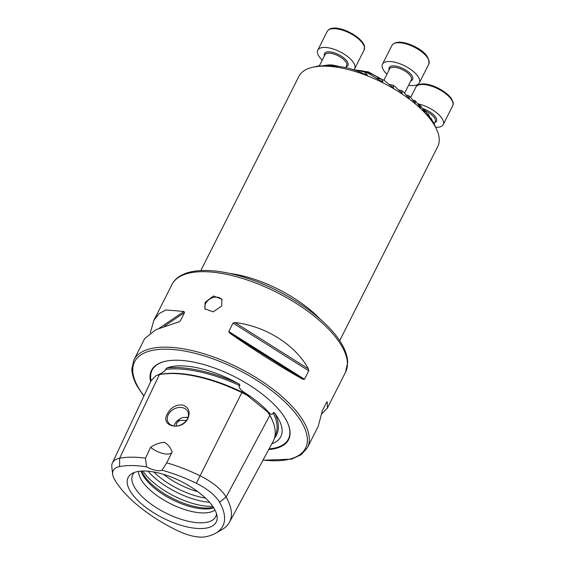 <?xml version="1.0" encoding="UTF-8"?>
<svg xmlns="http://www.w3.org/2000/svg" width="565" height="565" viewBox="0 0 565 565"><rect width="100%" height="100%" fill="white"/><g stroke="black" fill="none" stroke-linecap="round" stroke-linejoin="round"><path stroke-width="0.85" d="M215.682 533.219L222.094 529.532A93.896 38.844 -153.2 0 0 229.418 522.314L273.185 441.3A96.438 39.896 -153.2 0 0 269.816 415.36A39.875 16.498 -153.2 0 0 267.443 411.843L247.357 395.479A39.875 16.498 -153.2 0 0 241.855 392.583A96.438 39.896 -153.2 0 0 159.358 374.637A39.875 16.498 -153.2 0 0 156.081 375.626L151.187 380.577L112.414 462.912A37.332 15.446 -153.2 0 0 111.828 466.958L112.668 474.303A33.123 13.701 -153.2 0 0 114.483 479.346A89.687 37.106 -153.2 0 0 177.368 530.584A33.123 13.701 26.8 0 0 205.702 536.75A89.687 37.106 -153.2 0 0 215.682 533.219A89.687 37.106 -153.2 0 0 219.545 502.2A33.123 13.701 -153.2 0 0 196.316 483.273A89.687 37.106 -153.2 0 0 162 470.214A14.584 6.031 -153.2 0 1 146.61 466.867A89.687 37.106 -153.2 0 0 119.596 466.584A33.123 13.701 -153.2 0 0 112.668 474.303M274.484 438.172A96.594 39.96 -153.2 0 0 275.183 413.813C274.675 412.782 274.004 412.429 273.17 412.754L272.824 413.841C271.744 414.562 270.776 414.428 269.915 413.439L266.059 410.381M267.181 411.087C265.741 409.908 265.825 410.155 267.443 411.843M247.286 394.879C249.377 396.376 249.666 397.181 247.357 395.479C249.666 397.181 249.377 396.376 247.286 394.879L242.604 391.178C240.69 389.921 239.511 388.303 239.066 386.333L239.892 385.634C239.814 384.567 239.066 383.769 237.653 383.232A96.594 39.96 -153.2 0 0 167.127 367.893A68.492 28.335 26.8 0 1 237.653 383.232M167.127 367.893L165.496 369.454L165.34 370.294L162.282 372.688L157.409 375.259M205.314 309.394A9.725 7.5 150.2 0 1 205.759 303.412A9.725 7.5 150.2 0 1 213.796 297.374A9.725 7.5 150.2 0 1 222.137 299.817M205.144 302.339L204.933 308.822L213.196 311.859L221.777 305.962L221.812 299.168L213.485 295.996L205.144 302.339M167.297 414.032C159.909 426.624 181.852 431.42 187.884 418.51C190.582 411.899 188.837 407.393 182.643 404.999C175.821 404.554 170.708 407.563 167.297 414.032M168.299 414.661A11.18 8.623 -29.8 0 0 168.158 422.288A11.18 8.623 -29.8 0 0 177.692 425.862A11.18 8.623 -29.8 0 0 187.425 418.82A11.18 8.623 -29.8 0 0 187.566 411.186A11.18 8.623 -29.8 0 0 178.032 407.612A11.18 8.623 -29.8 0 0 168.299 414.661M268.721 449.563A76.805 31.774 -153.2 0 0 287.642 422.945A76.805 31.774 -153.2 0 0 285.763 419.272A76.805 31.774 -153.2 0 0 231.36 375.125A76.805 31.774 -153.2 0 0 165.503 361.247A76.805 31.774 -153.2 0 0 150.636 381.742M180.143 420.353A30.383 12.571 -153.2 0 0 176.774 423.277A30.383 12.571 -153.2 0 0 176.195 426.038M186.358 420.53A34.755 14.379 -153.2 0 0 177.41 420.741A34.755 14.379 -153.2 0 0 177.382 420.748M188.011 417.422L182.679 417.514C178.865 418.962 176.033 421.448 174.19 424.972M141.575 471.083A44.875 18.567 -153.2 0 0 142.811 473.555A44.875 18.567 -153.2 0 0 174.875 499.481A44.875 18.567 -153.2 0 0 213.429 507.377M141.095 471.118A43.752 18.101 -153.2 0 0 142.973 475.342A43.752 18.101 -153.2 0 0 175.814 501.36A43.752 18.101 -153.2 0 0 213.683 507.787M138.51 471.415A43.752 18.101 -153.2 0 0 140.982 479.297A43.752 18.101 -153.2 0 0 177.262 506.819A43.752 18.101 -153.2 0 0 214.982 510.04M134.526 472.404A46.485 19.231 -153.2 0 0 134.089 472.841A46.485 19.231 -153.2 0 0 134.449 487.079A46.485 19.231 -153.2 0 0 179.917 518.917A46.485 19.231 -153.2 0 0 216.459 514.447A46.485 19.231 -153.2 0 0 216.55 513.832M214.403 508.973A49.367 20.425 -153.2 0 0 174.818 478.491A49.367 20.425 -153.2 0 0 132.062 473.527A49.367 20.425 -153.2 0 0 129.936 490.604A49.367 20.425 -153.2 0 0 181.4 525.415A49.367 20.425 -153.2 0 0 217.108 516.488A49.367 20.425 -153.2 0 0 214.403 508.973M313.617 67.066L328.915 64.911A72.433 29.966 26.8 0 1 332.411 64.996L324.388 65.886L326.74 65.907C339.876 65.54 352.447 68.273 364.46 74.114L367.448 75.251L364.439 71.96A72.433 29.966 26.8 0 1 368.818 73.591L382.823 82.123L381.778 79.262A72.433 29.966 26.8 0 1 384.2 80.463L393.572 87.985L392.957 85.223A72.433 29.966 26.8 0 1 394.78 86.29L402.139 93.373L401.666 90.64A72.433 29.966 26.8 0 1 403.142 91.636L409.279 98.458L408.827 95.725A72.433 29.966 26.8 0 1 410.07 96.672L415.353 103.303L414.872 100.563A72.433 29.966 26.8 0 1 415.918 101.467L420.558 107.964L420 105.21A72.433 29.966 26.8 0 1 420.89 106.079L425.014 112.456L424.35 109.681A72.433 29.966 26.8 0 1 425.106 110.521L428.8 116.807L428.002 114.003A72.433 29.966 26.8 0 1 428.623 114.815L431.964 121.023L430.996 118.177A72.433 29.966 26.8 0 1 431.498 118.961L434.492 125.119L433.362 122.217A72.433 29.966 26.8 0 1 433.743 122.979L436.759 129.66A77.779 32.177 26.8 0 1 437.748 146.54L339.671 340.702M200.822 270.564L298.899 76.402A77.779 32.177 26.8 0 1 313.074 67.179A77.779 32.177 26.8 0 1 379.765 81.233A77.779 32.177 26.8 0 1 434.859 125.946A77.779 32.177 26.8 0 1 436.759 129.66M275.183 413.813A68.492 28.335 26.8 0 1 278.255 418.517A68.492 28.335 26.8 0 1 276.836 441.216A68.492 28.335 26.8 0 1 271.843 443.779M150.269 332.912L153.842 320.433L158.927 313.716L165.884 309.931L183.929 311.477L184.55 312.523L180.284 320.962L178.632 321.965L155.891 329.713L144.64 338.647L133.877 359.962A97.222 40.221 -153.2 0 1 214.121 357.186A97.222 40.221 -153.2 0 1 303.829 421.886A97.222 40.221 -153.2 0 1 307.438 447.635L318.208 426.321L322.403 410.557L326.662 402.118L327.255 401.828L327.403 408.107L321.775 413.841M326.662 402.118L327.255 401.828L326.577 402.294M303.108 379.362C283.475 368.67 253.41 349.714 229.687 333.075L228.769 331.507L233.034 323.067L234.984 322.58C265.416 325.949 295.481 344.904 308.412 368.874L308.765 370.817L304.507 379.256L303.108 379.362L229.687 333.075M146.61 466.867L145.459 458.187L150.594 447.318C155.05 444.302 159.683 442.642 164.486 442.339C168.116 444.514 170.672 447.734 172.163 452.007L166.611 463.003M229.418 522.314A93.896 38.844 -153.2 0 0 226.134 497.059A37.332 15.446 -153.2 0 0 199.961 475.723A93.896 38.844 -153.2 0 0 166.71 462.813L162 470.214M145.459 458.187A93.896 38.844 -153.2 0 0 119.639 458.25A37.332 15.446 -153.2 0 0 112.414 462.912M431.561 120.444L431.879 121.002M382.703 82.186L382.251 81.996M367.299 75.307L366.565 75.06M324.684 65.95L324.211 65.936M316.93 66.345L319.063 65.879A72.433 29.966 26.8 0 1 319.677 65.752L314.825 66.804M163.525 474.339A43.752 18.101 -153.2 0 0 197.785 491.649M150.594 447.318A14.584 6.031 -153.2 0 0 171.986 452.353M430.996 118.177L430.311 118.029M428.002 114.003L426.956 113.77M424.35 109.681L422.938 109.37M420 105.21L418.213 104.822M414.872 100.563L412.683 100.09M408.827 95.725L406.186 95.153M401.666 90.64L398.473 89.948M392.957 85.223L389.024 84.362M381.778 79.262L376.544 78.125M320.087 65.844L319.677 65.752M364.439 71.96L352.398 69.347M339.636 66.564L332.411 64.996M322.248 60.144A20.658 8.546 26.8 0 1 317.516 53.103A20.658 8.546 26.8 0 1 317.77 50.137A20.658 8.546 26.8 0 1 336.994 50.398A20.658 8.546 26.8 0 1 354.905 65.801A20.658 8.546 26.8 0 1 354.651 68.768A20.658 8.546 26.8 0 1 353.987 69.686M386.94 74.213A20.658 8.546 26.8 0 1 382.463 64.212A20.658 8.546 26.8 0 1 382.625 63.916A20.658 8.546 26.8 0 1 405.119 66.077A20.658 8.546 26.8 0 1 419.343 82.843A20.658 8.546 26.8 0 1 419.181 83.133A20.658 8.546 26.8 0 1 408.636 85.174M417.471 103.72A20.658 8.546 26.8 0 1 442.07 118.509A20.658 8.546 26.8 0 1 443.221 124.604A20.658 8.546 26.8 0 1 435.707 127.309M269.343 414.562A0.975 0.749 150.2 0 1 269.406 414.392L269.915 413.439M160.389 374.44A0.975 0.784 78.8 0 0 160.425 374.383L160.891 373.409M241.877 392.59L242.124 392.138A95.492 39.501 -153.2 0 0 160.432 374.369A38.928 16.103 -153.2 0 0 158.998 374.708M269.35 412.973A69.481 28.744 -153.2 0 0 243.635 392.018M229.743 273.439A77.779 32.177 26.8 0 1 320.193 319.126M171.993 284.506C180.433 267.697 211.642 266.461 247.392 278.298C286.985 291.024 328.42 319.797 341.98 344.445C345.646 350.816 347.546 356.819 347.68 362.448L345.554 372.18A97.222 40.221 -153.2 0 0 341.945 346.437A97.222 40.221 -153.2 0 0 252.237 281.73A97.222 40.221 -153.2 0 0 171.993 284.506L153.842 320.433M165.757 361.19A76.36 31.591 -153.2 0 0 151.074 380.817M263.057 460.044A95.767 39.621 -153.2 0 0 301.985 422.804A95.767 39.621 -153.2 0 0 189.819 352.094A95.767 39.621 -153.2 0 0 138.135 387.159A95.767 39.621 -153.2 0 0 144.004 395.825M187.99 417.493A41.323 17.091 -153.2 0 0 186.182 417.161M196.316 483.273L241.855 392.583M119.596 466.584L119.639 458.25L159.358 374.637M269.081 448.9A76.36 31.591 -153.2 0 0 287.536 422.705M142.811 471.033A48.611 20.114 -153.2 0 0 212.737 506.353M148.023 471.196A48.611 20.114 -153.2 0 0 209.509 502.257M153.779 471.966A47.192 19.521 -153.2 0 0 205.476 498.083M239.892 385.634A95.626 39.557 -153.2 0 0 165.496 369.454M247.173 394.787A38.928 16.103 -153.2 0 0 242.124 392.138L242.604 391.178M275.007 435.883L275.063 435.777A95.626 39.557 -153.2 0 0 273.17 412.754M272.5 420.713A95.492 39.501 -153.2 0 0 269.413 414.378A38.928 16.103 -153.2 0 0 267.259 411.151M219.545 502.2L226.134 497.059L269.816 415.36M228.769 331.507L304.507 379.256M233.034 323.067L308.765 370.817M234.984 322.58L308.412 368.874M159.358 328.145L183.929 311.477M164.387 326.203L184.55 312.523M178.921 321.888L180.284 320.962M364.128 50.002A20.658 8.546 -153.2 0 0 364.383 47.036A20.658 8.546 -153.2 0 0 346.472 31.64A20.658 8.546 -153.2 0 0 327.248 31.372C333.188 21.364 362.631 36.174 364.474 46.394L364.128 50.002L354.651 68.768M324.437 55.801A13.122 5.431 26.8 0 1 324.331 55.419A13.122 5.431 26.8 0 1 334.741 52.955A13.122 5.431 26.8 0 1 348.089 63.485A13.122 5.431 26.8 0 1 346.133 66.762M345.709 67.609L346.656 65.724A12.155 5.029 -153.2 0 0 346.811 63.979A12.155 5.029 -153.2 0 0 336.274 54.918A12.155 5.029 -153.2 0 0 324.967 54.763L319.38 65.808M428.821 64.078A20.658 8.546 -153.2 0 0 414.597 47.319A20.658 8.546 -153.2 0 0 392.103 45.158A20.658 8.546 -153.2 0 0 391.941 45.447L392.152 45.073C396.404 40.037 405.945 42.311 414.47 46.45C424.986 51.655 429.767 57.531 428.821 64.078L419.343 82.843M389.13 69.876A13.122 5.431 26.8 0 1 389.292 67.426A13.122 5.431 26.8 0 1 403.805 68.916A13.122 5.431 26.8 0 1 412.514 79.63A13.122 5.431 26.8 0 1 410.826 80.837M411.256 79.969A12.155 5.029 -153.2 0 0 411.348 79.792A12.155 5.029 -153.2 0 0 402.979 69.933A12.155 5.029 -153.2 0 0 389.751 68.662A12.155 5.029 -153.2 0 0 389.659 68.838A12.155 5.029 -153.2 0 0 389.575 69.015M452.699 105.846A20.658 8.546 -153.2 0 0 451.548 99.744A20.658 8.546 -153.2 0 0 432.359 86.438A20.658 8.546 -153.2 0 0 415.819 87.215C421.137 78.337 445.192 89.023 451.555 98.896C454.38 104.483 452.939 104.257 452.699 105.846L443.221 124.604M422.401 108.501A13.122 5.431 26.8 0 1 435.763 117.336A13.122 5.431 26.8 0 1 434.704 122.598M434.111 123.777L435.227 121.56A12.155 5.029 -153.2 0 0 434.556 117.972A12.155 5.029 -153.2 0 0 425.374 110.987M380.075 78.888A20.658 8.546 -153.2 0 0 357.341 70.42M307.438 447.635L301.286 454.656L291.469 459.147L262.951 460.242M143.884 396.086L137.464 386.7C133.778 380.252 131.913 374.277 131.871 368.79L133.877 359.962M345.554 372.18L327.403 408.107M314.105 66.953L313.074 67.179M317.77 50.137L327.248 31.372M404.554 93.246L411.348 79.792M383.868 80.294L389.659 68.838M382.463 64.212L391.941 45.447M410.656 97.427L415.819 87.215M381.608 79.22L368.387 71.889L355.922 70.109"/></g></svg>

